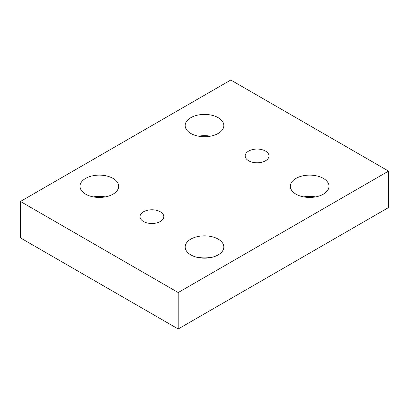<?xml version="1.0" encoding="UTF-8"?>
<svg xmlns="http://www.w3.org/2000/svg" width="409" height="409" viewBox="0 0 409 409"><rect width="100%" height="100%" fill="white"/><g stroke="black" fill="none" stroke-linecap="round" stroke-linejoin="round"><path stroke-width="0.61" d="M388.55 171.105L230.794 80.021L20.45 201.463L20.45 237.895L178.206 328.979L388.55 207.537L388.55 171.105L178.206 292.542L178.206 328.979M20.45 201.463L178.206 292.542M143.503 211.785A11.897 6.871 180 0 1 156.468 210.298A11.897 6.871 180 0 1 163.815 216.642A11.897 6.871 180 0 1 151.913 223.513A11.897 6.871 180 0 1 140.016 216.642A11.897 6.871 180 0 1 143.503 211.785M248.672 151.064A11.897 6.871 180 0 1 261.637 149.576A11.897 6.871 180 0 1 268.984 155.926A11.897 6.871 180 0 1 257.087 162.792A11.897 6.871 180 0 1 245.185 155.926A11.897 6.871 180 0 1 248.672 151.064M85.655 178.39A19.335 11.166 180 0 1 106.729 175.972A19.335 11.166 180 0 1 118.666 186.284A19.335 11.166 180 0 1 99.331 197.445A19.335 11.166 180 0 1 79.995 186.284A19.335 11.166 180 0 1 85.655 178.39M190.829 239.112A19.335 11.166 180 0 1 211.898 236.688A19.335 11.166 180 0 1 223.835 247.005A19.335 11.166 180 0 1 204.5 258.166A19.335 11.166 180 0 1 185.165 247.005A19.335 11.166 180 0 1 190.829 239.112M295.998 178.39A19.335 11.166 180 0 1 317.072 175.972A19.335 11.166 180 0 1 329.005 186.284A19.335 11.166 180 0 1 309.669 197.445A19.335 11.166 180 0 1 290.334 186.284A19.335 11.166 180 0 1 295.998 178.39M190.829 117.669A19.335 11.166 180 0 1 211.898 115.251A19.335 11.166 180 0 1 223.835 125.563A19.335 11.166 180 0 1 204.5 136.729A19.335 11.166 180 0 1 185.165 125.563A19.335 11.166 180 0 1 190.829 117.669M210.425 136.192A19.335 11.166 0 0 0 198.575 136.192M315.595 196.908A19.335 11.166 0 0 0 303.744 196.908M210.425 257.629A19.335 11.166 0 0 0 198.575 257.629M105.256 196.908A19.335 11.166 0 0 0 93.405 196.908"/></g></svg>
